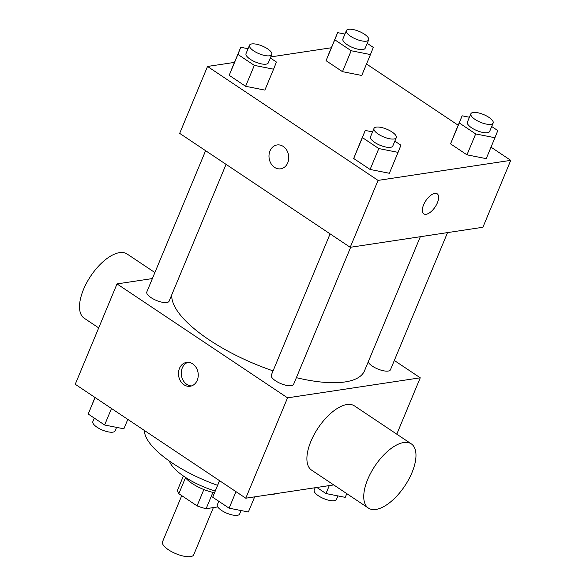 <?xml version="1.0" encoding="UTF-8"?>
<svg xmlns="http://www.w3.org/2000/svg" width="586" height="586" viewBox="0 0 586 586"><rect width="100%" height="100%" fill="white"/><g stroke="black" fill="none" stroke-linecap="round" stroke-linejoin="round"><path stroke-width="0.88" d="M181.741 495.646L162.52 541.808A16.891 5.838 22.6 0 0 175.873 553.689A16.891 5.838 22.6 0 0 193.71 554.796L213.363 507.593M217.78 506.927L206.125 508.685A22.935 7.918 22.6 0 1 197.064 505.879L178.833 493.705A22.935 7.918 22.6 0 1 177.704 489.698L183.403 476M185.476 477.737L178.833 493.705M203.862 489.537L197.064 505.879M214.491 492.723A24.136 8.336 -157.4 0 1 192.142 483.479A24.136 8.336 -157.4 0 1 184.949 477.041M212.908 492.387L206.125 508.685M215.172 491.009A43.437 15.002 -157.4 0 1 184.568 476.792A43.437 15.002 -157.4 0 1 169.398 461.087M217.538 485.303A77.22 26.67 -157.4 0 1 172.181 462.984A77.22 26.67 -157.4 0 1 144.383 430.468M277.368 493.434A77.22 26.67 -157.4 0 1 268.586 494.76M333.727 484.922L245.776 498.203L75.242 384.27L117.017 283.91L152.382 278.57M394.319 360.478L420.25 377.802L287.55 397.843L245.776 498.203M287.55 397.843L117.017 283.91M179.477 368.396A12.064 9.837 81.4 0 1 186.553 362.397A12.064 9.837 81.4 0 1 198.083 372.857A12.064 9.837 81.4 0 1 190.157 386.262A12.064 9.837 81.4 0 1 180.481 381.003A12.064 9.837 81.4 0 1 179.477 368.396M171.823 294.663A103.869 35.871 22.6 0 0 273.069 370.872M296.377 377.67A103.869 35.871 22.6 0 0 364.521 370.77L420.323 236.715M368.213 361.892A12.064 4.168 22.6 0 0 379.457 369.649A12.064 4.168 22.6 0 0 390.452 369.766L447.543 232.605M330.101 233.865L271.303 375.121A12.064 4.168 22.6 0 0 280.841 383.603A12.064 4.168 22.6 0 0 293.579 384.394L350.677 247.233M205.613 150.69L146.815 291.945A12.064 4.168 22.6 0 0 156.352 300.428A12.064 4.168 22.6 0 0 169.09 301.219L226.064 164.358M420.25 377.802L396.781 434.175M368.404 508.084L311.562 470.111A38.61 17.954 -56.3 0 1 318.081 428.029A38.61 17.954 -56.3 0 1 354.464 405.9L411.306 443.873A38.61 17.954 -56.3 0 1 408.757 479.37A38.61 17.954 -56.3 0 1 375.926 509.432A38.61 17.954 -56.3 0 1 368.404 508.084A38.61 17.954 -56.3 0 1 374.923 466.009A38.61 17.954 -56.3 0 1 411.306 443.873M154.88 272.556L127.081 253.98A38.61 17.954 123.7 0 0 119.559 252.632A38.61 17.954 123.7 0 0 86.728 282.701A38.61 17.954 123.7 0 0 84.179 318.191L98.704 327.896M191.534 385.925A12.064 9.837 81.4 0 1 182.261 367.971A12.064 9.837 81.4 0 1 187.967 362.309M491.017 147.159L510.758 160.352L482.908 227.258L350.216 247.307L179.675 133.366L207.532 66.46L234.459 62.394M510.758 160.352L378.065 180.4L350.216 247.307M378.065 180.4L207.532 66.46M280.672 168.812A12.064 9.837 81.4 0 1 270.996 163.553A12.064 9.837 81.4 0 1 269.992 150.946A12.064 9.837 81.4 0 1 277.068 144.954A12.064 9.837 81.4 0 1 288.598 155.415A12.064 9.837 81.4 0 1 280.672 168.812A12.064 9.837 81.4 0 1 270.996 163.56A12.064 9.837 81.4 0 1 269.992 150.946A12.064 9.837 81.4 0 1 277.068 144.954M486.233 158.645L466.969 154.829L450.561 143.87L453.418 136.714L450.561 143.87L466.969 154.829L486.233 158.645L494.936 137.732L475.678 133.923L459.263 122.957L462.12 115.808L469.423 117.251M264.872 90.098L245.615 86.288L229.199 75.323L232.056 68.174L229.199 75.323L245.615 86.288L264.872 90.098L273.581 69.192L254.317 65.383L237.909 54.417L240.758 47.268L248.061 48.711M366.521 63.991L458.193 125.236M270.791 56.908L331.332 47.759M389.368 173.273L370.103 169.464L353.695 158.498L356.544 151.349L353.695 158.498L370.103 169.464L389.368 173.273L398.07 152.367L378.805 148.558L362.397 137.593L365.246 130.436L372.55 131.887M361.745 75.469L342.48 71.66L326.072 60.695L328.922 53.546L326.072 60.695L342.48 71.66L361.745 75.469L370.447 54.564L351.182 50.748L334.774 39.789L337.631 32.633L344.927 34.076M437.185 193.798A12.064 5.611 -56.3 0 1 436.387 204.888A12.064 5.611 -56.3 0 1 426.132 214.278A12.064 5.611 -56.3 0 1 423.781 213.861A12.064 5.611 -56.3 0 1 425.824 200.712A12.064 5.611 -56.3 0 1 437.193 193.798A12.064 5.611 -56.3 0 1 436.394 204.888A12.064 5.611 -56.3 0 1 426.132 214.286A12.064 5.611 -56.3 0 1 423.781 213.861M367.217 43.342L373.304 47.407L370.447 54.564M346.377 30.597L342.898 38.962A12.064 4.168 22.6 0 0 352.435 47.444A12.064 4.168 22.6 0 0 365.181 48.235L368.66 39.87A12.064 4.168 22.6 0 0 361.921 32.706A12.064 4.168 22.6 0 0 348.633 29.3A12.064 4.168 22.6 0 0 346.377 30.597A12.064 4.168 22.6 0 0 355.914 39.079A12.064 4.168 22.6 0 0 368.66 39.87M351.182 50.748L342.48 71.66M334.774 39.789L326.072 60.695M337.631 32.633L328.922 53.546M491.705 126.517L497.792 130.583L494.936 137.732M470.873 113.772L467.386 122.137A12.064 4.168 22.6 0 0 476.923 130.619A12.064 4.168 22.6 0 0 489.669 131.411L493.148 123.045A12.064 4.168 22.6 0 0 486.409 115.874A12.064 4.168 22.6 0 0 473.129 112.475A12.064 4.168 22.6 0 0 470.873 113.772A12.064 4.168 22.6 0 0 480.41 122.254A12.064 4.168 22.6 0 0 493.148 123.045M475.678 133.923L466.969 154.829M459.263 122.957L450.561 143.87M462.12 115.808L453.418 136.714M270.344 57.977L276.431 62.043L273.581 69.192M249.511 45.232L246.032 53.59A12.064 4.168 22.6 0 0 255.569 62.079A12.064 4.168 22.6 0 0 268.307 62.863L271.787 54.505A12.064 4.168 22.6 0 0 265.055 47.334A12.064 4.168 22.6 0 0 251.768 43.928A12.064 4.168 22.6 0 0 249.511 45.232A12.064 4.168 22.6 0 0 259.049 53.714A12.064 4.168 22.6 0 0 271.787 54.505M254.317 65.383L245.615 86.288M237.909 54.417L229.199 75.323M240.758 47.268L232.056 68.174M394.832 141.145L400.919 145.211L398.07 152.367M374 128.4L370.52 136.765A12.064 4.168 22.6 0 0 380.058 145.247A12.064 4.168 22.6 0 0 392.796 146.039L396.283 137.673A12.064 4.168 22.6 0 0 389.543 130.51A12.064 4.168 22.6 0 0 376.256 127.103A12.064 4.168 22.6 0 0 374 128.4A12.064 4.168 22.6 0 0 383.537 136.89A12.064 4.168 22.6 0 0 396.283 137.673M378.805 148.558L370.103 169.464M362.397 137.593L353.695 158.498M365.246 130.436L356.544 151.349M346.787 493.646L345.242 497.36L325.977 493.544L316.88 487.464M329.288 485.589L325.977 493.544M315.209 487.713L314.213 490.123A12.064 4.168 22.6 0 0 323.75 498.605A12.064 4.168 22.6 0 0 336.489 499.397L337.939 495.91M127.807 419.386L123.88 428.813L104.616 425.004L88.208 414.038L94.983 397.462M111.494 408.493L104.616 425.004M95.086 397.528L88.208 414.038M94.295 418.104L92.852 421.576A12.064 4.168 22.6 0 0 102.389 430.065A12.064 4.168 22.6 0 0 115.127 430.849L116.577 427.37M254.668 496.862L248.369 511.988L229.111 508.179L212.696 497.214L219.479 480.637M235.982 491.661L229.111 508.179M219.574 480.703L212.696 497.214M218.783 501.279L217.34 504.751A12.064 4.168 22.6 0 0 226.877 513.233A12.064 4.168 22.6 0 0 239.623 514.025L241.073 510.545"/></g></svg>

